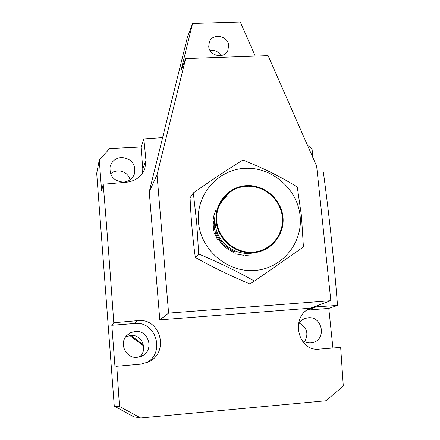 <?xml version="1.0" encoding="UTF-8"?>
<svg xmlns="http://www.w3.org/2000/svg" width="440" height="440" viewBox="0 0 440 440"><rect width="100%" height="100%" fill="white"/><g stroke="black" fill="none" stroke-linecap="round" stroke-linejoin="round"><path stroke-width="0.66" d="M130.922 335.407L143.473 345.076M162.613 137.61L143.836 138.908L145.976 160.424L144.821 168.982C141.471 176.688 135.383 181.093 126.566 182.215L103.208 184.212C106.909 228.8 110.429 274.978 113.773 322.751L137.561 320.656C160.804 317.576 169.664 352.853 148.406 361.988L140.542 364.199L116.782 366.289L119.493 406.45L140.597 418L325.886 400.769L343.305 386.117L340.665 347.391L319.336 349.113C297.506 352.088 289.806 315.354 310.866 308.061L316.355 306.823L337.519 305.426C333.9 259.402 329.18 214.946 323.351 172.056L317.29 172.189M301.147 339.361C303.897 341.935 307.104 343.107 310.756 342.881L312.708 342.551C326.86 339.57 322.504 315.986 308.193 317.779L305.135 318.439C301.945 319.649 299.64 321.844 298.216 325.012M299.233 323.109C307.098 327.613 308.891 333.828 304.607 341.764M123.42 182.105C128.799 181.555 132.462 178.844 134.42 173.965C135.96 164.131 131.643 158.62 121.468 157.421C115.555 158.059 111.76 161.161 110.083 166.732C109.395 176.066 113.839 181.192 123.42 182.105M110.523 173.707L113.85 171.677L117.689 170.83C123.948 170.94 128.101 173.905 130.147 179.724M137.263 357.324L142.813 355.542C154.468 349.311 148.274 329.78 135.223 331.458L130.84 332.602L127.111 335.198C118.509 342.986 125.763 358.831 137.263 357.324M125.675 336.902L130.587 335.429C141.873 333.982 148.456 349.938 139.436 356.956M246.576 186.263C229.108 187.11 215.028 203.374 216.761 221.106C218.229 238.854 235.268 253.479 252.874 252.142C270.507 251.059 284.207 234.526 282.315 217.025C280.676 199.513 264.022 185.157 246.576 186.263M142.643 173.107L142.791 168.663L141.02 147.021L109.604 148.583L99.264 160.017L101.624 191.021L103.208 184.212M141.02 147.021L143.836 138.908M312.956 157.74L312.048 149.089L307.389 145.068M332.937 348.013L328.779 308.402L337.519 305.426M119.493 406.45L114.268 406.131L133.733 416.785L140.597 418M114.268 406.131L96.696 173.327L99.264 160.017M145.646 363.132C165.792 353.969 156.409 320.738 134.596 323.51L111.821 325.281L115.016 367.279L116.782 366.289M111.821 325.281L113.773 322.751M328.779 308.402L307.054 310.096M216.084 215.188C217.553 207.037 221.447 200.569 227.755 195.784M252.797 253.039C243.298 254.419 234.657 252.049 226.875 245.911M226.837 245.878C218.823 238.816 214.885 230.115 215.012 219.758M234.878 251.796C225.517 247.83 219.153 241.005 215.793 231.308M215.039 228.52L214.291 221.612L215.105 214.643M233.822 252.329C224.747 248.402 218.532 241.736 215.182 232.32M214.396 229.493L213.62 221.271M249.502 255.057L245.113 255.365M243.909 255.343L235.598 253.891M217.294 239.261L214.588 233.327M213.763 230.461L212.933 222.184M212.993 221.001L213.615 216.711M213.774 216.002L215.793 210.287M228.668 45.667L227.794 50.578C224.131 59.263 209.143 55.957 208.731 46.338L209.418 41.866C212.757 32.764 228.228 35.844 228.668 45.667M220.891 55.627C218.367 51.513 214.742 49.759 210.012 50.364M149.243 191.752L157.031 174.806L185.658 58.592L268.092 55.649L316.652 166.155L330.836 300.685L310.255 308.204L159.803 319.869L149.243 191.752L187.253 37.862L192.588 23.436L240.301 22L255.25 56.106M185.658 58.592L180.868 70.95L192.588 23.436M159.803 319.869L168.603 313.104L157.031 174.806M330.836 300.685L168.603 313.104M252.94 252.802C270.925 251.702 284.895 234.834 282.964 216.986C281.292 199.122 264.308 184.487 246.516 185.609C228.701 186.472 214.33 203.055 216.095 221.15C217.597 239.256 234.982 254.172 252.94 252.802M300.097 215.919C303.1 242.941 282.029 268.686 254.628 270.463C227.271 272.646 200.695 249.854 198.484 222.244C195.866 194.651 217.861 169.565 244.865 168.35C271.832 166.738 297.495 188.87 300.097 215.919M196.68 222.519L198.715 254.018C218.4 262.235 236.973 271.26 254.436 281.1L303.418 246.966L301.477 215.996L297.27 186.978C280.577 176.682 262.449 167.706 242.88 160.045C227.612 169.477 211.096 180.444 193.32 192.951L196.68 222.519M193.32 192.951L190.069 197.78C190.965 218.51 192.709 238.409 195.316 257.466C212.482 267.086 230.632 275.897 249.761 283.905L254.436 281.1M198.715 254.018L195.316 257.466M143.638 346.043L129.844 335.511M134.596 323.51L137.561 320.656M142.791 168.663L145.976 160.424M307.406 310.062L316.355 306.823M143.638 346.055L129.833 335.511M312.131 342.683L312.708 342.551M141.433 356.257L142.813 355.542M145.871 363.055L148.406 361.988M144.645 169.433L144.821 168.982"/></g></svg>
